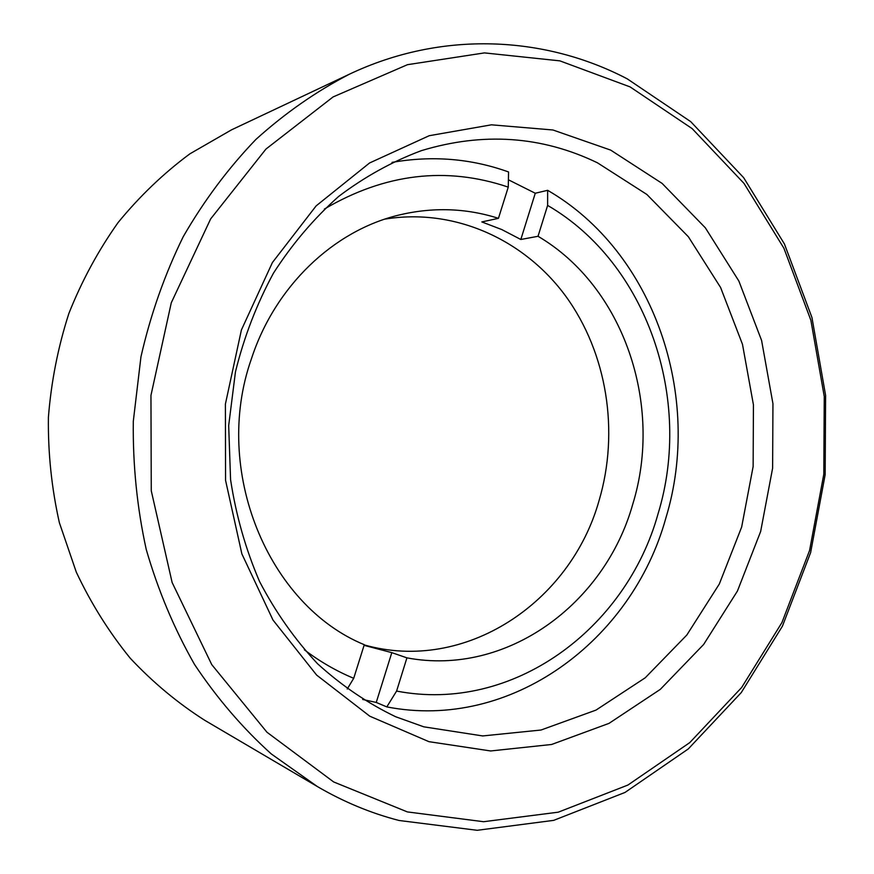 <?xml version="1.0" encoding="UTF-8"?>
<svg xmlns="http://www.w3.org/2000/svg" width="874" height="874" viewBox="0 0 874 874"><rect width="100%" height="100%" fill="white"/><g stroke="black" fill="none" stroke-linecap="round" stroke-linejoin="round"><path stroke-width="1.31" d="M407.35 811.913L483.562 821.713L558.235 812.186L627.903 785.06L689.761 742.616L741.644 687.51L781.957 622.517L809.586 550.456L823.811 474.178L824.258 396.49L810.864 320.223L783.902 248.216L743.993 183.387L692.186 128.642L630.078 86.897L559.863 60.863L484.458 52.899L407.459 64.687L333.081 96.938L265.947 149.072L210.634 218.937L171.282 302.765L150.951 395.419L151.268 490.784L172.123 582.488L211.748 664.611L266.963 732.237L333.671 781.957L407.35 811.913M627.204 78.824L690.722 121.65L743.665 177.684L784.426 243.966L811.946 317.513L825.602 395.387L825.154 474.691L810.635 552.565L782.438 626.145L741.272 692.569L688.264 748.952L625.008 792.445L553.701 820.358L477.204 830.3L399.036 820.478C370.838 813.191 343.591 801.873 317.317 786.513L271.29 753.945C242.601 728.053 217.003 698.217 194.52 664.437C174.177 628.712 158.085 590.376 146.231 549.44C137.054 507.488 132.75 464.75 133.307 421.235L140.954 356.811C150.568 314.651 164.64 274.644 183.179 236.788C204.013 200.649 228.256 168.201 255.907 139.425C285.121 113.074 316.355 91.3 349.6 74.104C442.004 30.35 544.786 35.758 627.204 78.824M428.926 741.665L369.768 716.188L316.639 675.089L272.983 620.037L241.858 553.854L225.568 480.372L225.394 404.127L241.399 329.979L272.393 262.561L316.137 205.882L369.56 162.979L429.2 135.71L491.45 124.818L552.936 129.986L610.664 150.099L662.131 183.42L705.351 227.83L738.847 281.002L761.593 340.445L772.944 403.679L772.616 468.191L760.653 531.479L737.427 591.053L703.636 644.477L660.329 689.346L609.025 723.366L551.647 744.473L490.653 750.963L428.926 741.665M597.466 162.815C541.804 135.973 483.071 131.93 421.29 150.678C392.229 161.526 364.709 176.767 338.719 196.388C314.028 218.369 292.298 243.922 273.518 273.059C256.792 303.879 244.097 336.818 235.456 371.854L228.682 425.562L230.572 479.651C236.013 515.332 245.67 549.276 259.545 581.494C275.605 612.204 294.942 639.615 317.546 663.737C341.647 685.631 367.681 703.297 395.638 716.735L423.77 726.818L482.699 735.941L541.039 730.019L595.992 710.103L645.22 677.798L686.811 635.048L719.302 584.04L741.644 527.077L753.137 466.53L753.432 404.804L742.485 344.312L720.591 287.491L688.362 236.745L646.836 194.443L597.466 162.815M349.6 74.104L231.544 129.833L189.866 153.846C163.536 173.369 139.621 196.268 118.11 222.531C98.281 250.488 81.861 280.805 68.86 313.493C58.023 347.153 51.195 381.785 48.398 417.39C47.961 453.093 51.632 488.205 59.377 522.718L76.322 572.197C91.093 603.519 109.064 632.197 130.237 658.22C152.939 682.43 177.793 703.133 204.789 720.329L317.317 786.513M396.599 691.072C512.841 713.566 626.199 628.821 658.067 513.759C693.093 399.549 647.448 263.391 547.627 205.412L547.637 190.314C654.342 251.985 702.947 396.73 665.824 518.162C632.066 640.467 511.279 731.145 386.8 706.902L396.599 691.072L406.923 657.86C506.669 676.694 604.841 604.043 632.776 504.134C663.432 404.99 623.916 286.759 538.023 236.286L547.627 205.412M538.023 236.286L520.828 239.487L501.818 229.578L481.825 221.93L498.442 218.336C465.995 208.012 432.717 206.941 398.62 215.124C333.715 230.747 275.135 285.951 251.395 358.886C211.945 470.518 268.329 605.398 364.283 644.706L353.708 678.311L347.229 689.018M364.218 644.914C465.241 673.537 570.656 602.404 599.083 500.518C619.513 431.559 607.168 353.282 565.817 296.275C524.302 239.596 454.6 207.706 384.899 219.123M362.677 699.462L376.246 702.445L386.8 706.902M392.022 162.389C432.324 155.343 471.173 158.533 508.559 171.97L508.264 187.123L498.442 218.336M508.264 187.123C446.221 166.158 384.91 173.478 324.352 209.072M304.381 649.808C319.906 661.585 336.348 671.079 353.708 678.311M520.828 239.487L535.27 193.241L508.406 179.782M535.27 193.241L547.637 190.314M376.246 702.445L391.803 652.638L406.923 657.86M391.803 652.638L364.076 645.34"/></g></svg>
